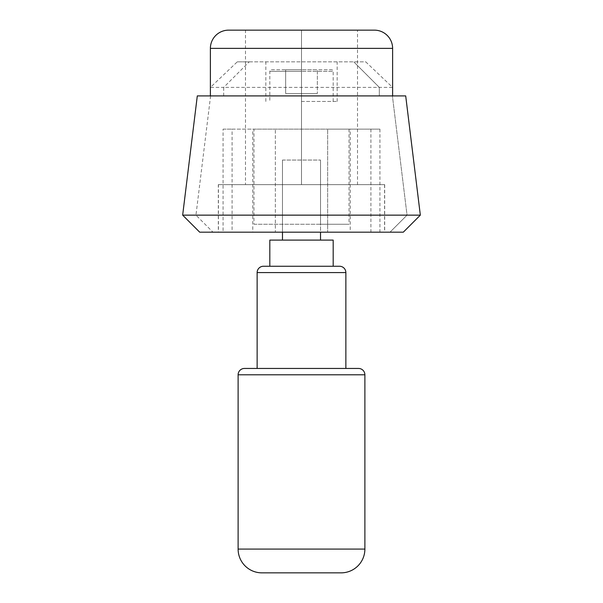 <?xml version="1.0" encoding="UTF-8"?>
<svg xmlns="http://www.w3.org/2000/svg" width="603" height="603" viewBox="0 0 603 603"><rect width="100%" height="100%" fill="white"/><g stroke="black" fill="none" stroke-linecap="round" stroke-linejoin="round"><path stroke-width="0.45" stroke-dasharray="3.02 2.26" d="M237.281 61.838L249.227 61.838L223.683 87.39L210.409 87.39L237.281 61.838L365.719 61.838L392.591 87.39L392.613 95.907M197.302 95.907L379.317 95.907L379.317 87.39L392.591 87.39M197.324 95.907L182.686 215.143L407.04 215.143L392.402 95.907L405.676 95.907L420.314 215.143L405.676 95.907M182.686 215.143L199.714 232.178L403.309 232.178L420.314 215.143L403.279 232.178M223.683 95.907L223.683 87.39L379.317 87.39L353.773 61.838L379.317 87.39L379.317 95.907L392.591 95.907M249.227 61.838L365.719 61.838M218.316 184.639L384.684 184.639L218.316 184.639L218.316 232.178L384.684 232.178L384.684 184.639M252.778 232.178L275.352 232.178L275.352 129.14L275.352 232.178L232.095 232.178L232.095 129.14L275.352 129.14L252.778 129.14L252.778 232.178L350.222 232.178L350.222 129.14L252.778 129.14M232.095 232.178L223.065 232.178L223.065 129.14L379.935 129.14L327.648 129.14L327.648 232.178L327.648 129.14L350.222 129.14M223.065 232.178L350.222 232.178M349.039 129.14L349.039 224.256L320.517 224.256L320.517 160.051L320.517 224.256L253.961 224.256L253.961 129.14L349.039 129.14L253.961 129.14M282.483 232.178L282.483 160.051L282.483 224.256L282.483 160.051L320.517 160.051L320.517 232.178M301.5 101.455L337.152 101.455L301.5 101.455M333.188 101.455L333.188 71.35L301.5 71.35L333.188 71.35A1.583 1.583 0 0 0 331.605 69.76L271.395 69.76A1.583 1.583 0 0 0 269.812 71.35L301.5 71.35L269.812 71.35L269.812 101.455M285.656 69.76L301.5 69.76L301.5 93.533L285.656 93.533L317.344 93.533L301.5 93.533L301.5 69.76L285.656 69.76L285.656 93.533L285.656 69.76M271.395 69.76L317.344 69.76L317.344 93.533L317.344 69.76L301.5 69.76L331.605 69.76M282.483 240.1L282.483 160.051L320.517 160.051L320.517 240.1L282.483 240.1L320.517 240.1M253.961 224.256L349.039 224.256M384.684 232.178L218.316 232.178M223.065 129.14L232.095 129.14M370.905 129.14L370.905 232.178M379.935 129.14L379.935 232.178M245.481 184.639L301.5 184.639L245.481 184.639L245.481 30.15L301.5 30.15L301.5 184.639L357.519 184.639L357.519 30.15L245.481 30.15M357.519 30.15L301.5 30.15L301.5 184.639L357.519 184.639M228.612 30.15L374.388 30.15M301.5 95.907L392.402 95.907L407.04 215.143L420.336 215.143M390.013 232.178L407.04 215.143L390.013 232.178M257.134 368.448L345.866 368.448M269.812 240.1L333.188 240.1M301.5 266.247L269.812 266.247L301.5 266.247M282.483 160.051L320.517 160.051L282.483 160.051M263.473 266.247L339.527 266.247M244.456 368.448L358.544 368.448M261.89 572.85L341.11 572.85M384.571 184.639L384.571 232.178L218.429 232.178L218.429 184.639L384.571 184.639L218.429 184.639M218.429 232.178L384.571 232.178M210.387 48.376L392.613 48.376M210.409 87.39L210.409 95.907M210.598 95.907L195.96 215.143L212.987 232.178M238.117 374.787L364.883 374.787M238.117 549.084L364.883 549.084M257.134 272.586L345.866 272.586M337.152 101.455L337.152 61.838M265.848 101.455L265.848 61.838"/><path stroke-width="0.9" d="M405.676 95.907L197.302 95.907L182.664 215.143L420.336 215.143L403.309 232.178L199.691 232.178L182.664 215.143M374.388 30.15A18.226 18.226 0 0 1 392.613 48.376L210.387 48.376A18.226 18.226 0 0 1 228.612 30.15L374.388 30.15M392.613 48.376L392.613 95.907L301.5 95.907M364.883 549.084A23.766 23.766 0 0 1 341.11 572.85L261.89 572.85A23.766 23.766 0 0 1 238.117 549.084L364.883 549.084L364.883 374.787L238.117 374.787A6.339 6.339 0 0 1 244.456 368.448L301.5 368.448L257.134 368.448L257.134 272.586A6.339 6.339 0 0 1 263.473 266.247L339.527 266.247A6.339 6.339 0 0 1 345.866 272.586L257.134 272.586M345.866 272.586L345.866 368.448L301.5 368.448L358.544 368.448A6.339 6.339 0 0 1 364.883 374.787M333.188 266.247L333.188 240.1L269.812 240.1L269.812 266.247M282.483 240.1L282.483 232.178M320.517 232.178L320.517 240.1M210.387 48.376L210.387 95.907M405.698 95.907L420.336 215.143M238.117 374.787L238.117 549.084"/></g></svg>
